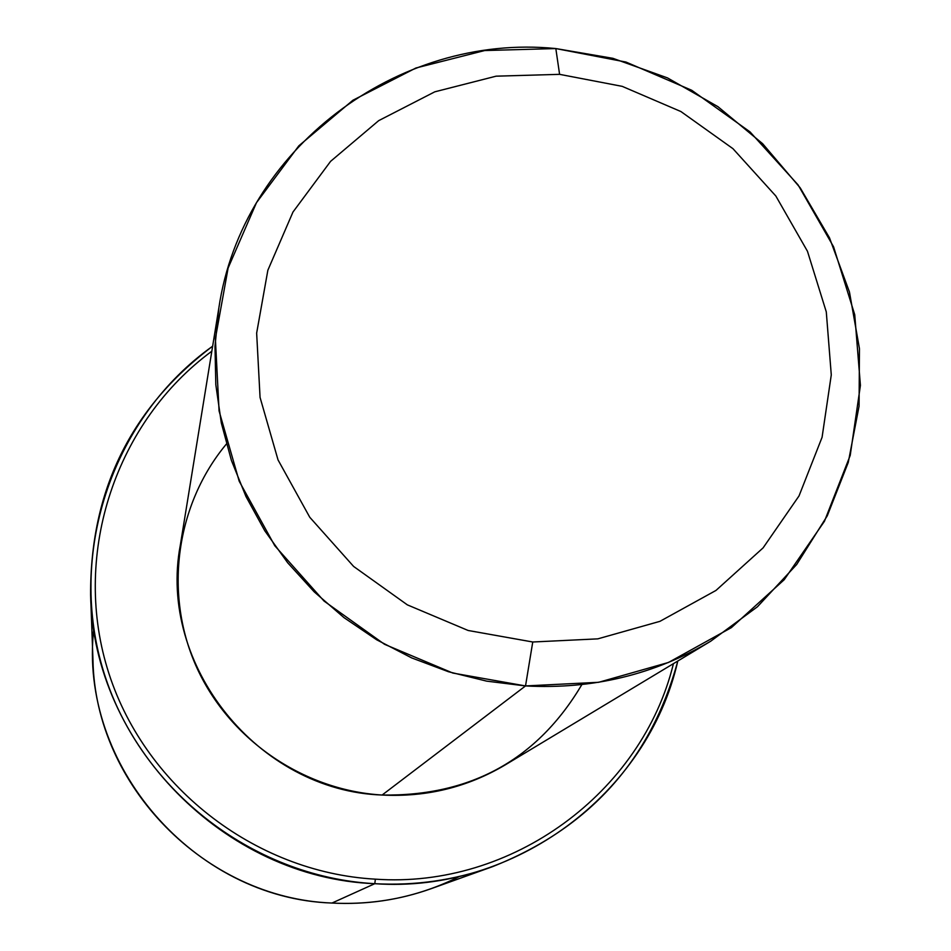 <?xml version="1.0" encoding="UTF-8"?>
<svg xmlns="http://www.w3.org/2000/svg" width="951" height="951" viewBox="0 0 951 951"><rect width="100%" height="100%" fill="white"/><g stroke="black" fill="none" stroke-linecap="round" stroke-linejoin="round"><path stroke-width="1.43" d="M710.694 641.224L505.171 764.937C467.452 787.262 426.44 797.295 382.124 795.036L525.523 685.933C592.544 689.546 654.264 674.651 710.694 641.224L757.412 606.786L796.676 564.502L827.263 515.834L848.268 462.448L859.074 406.125L859.454 348.696L849.457 292.005L829.498 237.845L800.243 187.894L762.654 143.72L717.946 106.678L667.495 77.911L612.896 58.32L555.824 48.56C397.768 32.714 242.113 149.271 218.801 308.29L214.985 346.319L215.818 384.727L221.31 422.933L231.402 460.391L245.976 496.541L264.818 530.836L287.678 562.766L314.21 591.855L344.024 617.651L376.679 639.785L411.7 657.914L448.551 671.763L486.686 681.142L525.523 685.933L382.124 795.036C258.173 790.828 157.45 665.213 180.333 545.078L218.801 308.29M525.523 685.933L532.75 641.996L597.81 638.858L659.946 621.336L715.972 590.44L763.094 547.883L799.018 495.935L822.08 437.294L831.281 374.908L826.288 311.892L807.47 251.29L775.838 196.013L732.959 148.677L680.904 111.54L622.192 86.351L559.592 74.344L555.824 48.56L625.96 62.053L691.734 90.286L750.03 131.892L798.079 184.898L833.575 246.82L854.735 314.722L860.417 385.393L850.218 455.398L824.446 521.279L784.218 579.706L731.378 627.624L668.482 662.467L598.678 682.295L525.523 685.933L452.854 673.058L384.489 644.279L324.065 601.08L274.78 545.731L239.188 481.206L219.075 410.939L215.378 338.615L228.121 268.004L256.485 202.67L298.828 145.836L352.904 100.247L415.908 68.008L484.665 50.546L555.824 48.56L559.592 74.344L496.101 76.175L434.797 91.819L378.688 120.646L330.591 161.349L292.979 212.025L267.861 270.239L256.651 333.112L260.063 397.435L278.037 459.915L309.764 517.261L353.617 566.439L407.349 604.86L468.13 630.477L532.75 641.996L525.523 685.933M226.397 444.034C176.339 504.078 163.679 592.116 195.751 665.308C227.895 738.428 302.347 790.257 382.124 795.036C470.84 796.356 537.422 759.54 581.857 684.613M532.75 641.996L468.13 630.477L407.349 604.86L353.617 566.439L309.764 517.261L278.037 459.915L260.063 397.435L256.651 333.112L267.861 270.239L292.979 212.025L330.591 161.349L378.688 120.646L434.797 91.819L496.101 76.175L559.592 74.344L622.192 86.351L680.904 111.54L732.959 148.677L775.838 196.013L807.47 251.29L826.288 311.892L831.281 374.908L822.08 437.294L799.018 495.935L763.094 547.883L715.972 590.44L659.946 621.336L597.81 638.858L532.75 641.996M673.439 663.655C642.056 792.552 511.911 888.816 375.383 879.164C253.667 872.412 142.21 784.611 107.273 668.232C72.098 551.877 116.45 421.317 211.823 351.216C116.45 421.317 72.098 551.877 107.273 668.232C142.21 784.611 253.667 872.412 375.383 879.164C511.911 888.816 642.056 792.552 673.439 663.655M677.801 661.016C647.726 793.574 514.729 893.619 374.777 883.693L375.383 879.164L374.777 883.693C250.648 876.834 137.158 786.727 102.47 667.792C67.497 548.882 114.346 416.134 212.644 346.188C130.858 407.908 90.179 490.811 90.607 594.886C93.008 743.896 224.293 878.011 374.777 883.693C415.266 885.868 454.423 880.222 492.273 866.753C589.061 828.464 650.9 759.885 677.801 661.016M492.273 866.753L431.041 888.721C399.087 900.086 366.076 904.865 331.982 903.046L374.777 883.693L331.982 903.046C205.297 898.315 95.052 785.669 92.96 659.899L90.607 594.886M93.78 628.694C78.315 764.675 193.731 898.457 331.982 903.046C377.107 905.316 419.676 896.413 459.702 876.358"/></g></svg>

